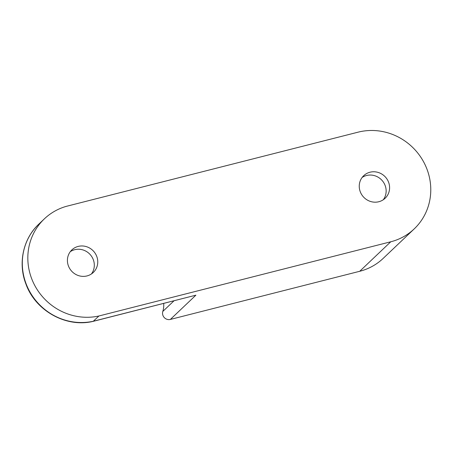 <?xml version="1.0" encoding="UTF-8"?>
<svg xmlns="http://www.w3.org/2000/svg" width="453" height="453" viewBox="0 0 453 453"><rect width="100%" height="100%" fill="white"/><g stroke="black" fill="none" stroke-linecap="round" stroke-linejoin="round"><path stroke-width="0.68" d="M68.063 264.863A15.566 14.819 46.5 0 0 93.312 272.451A15.566 14.819 46.5 0 0 97.112 257.48A15.566 14.819 46.5 0 0 71.863 249.892A15.566 14.819 46.5 0 0 68.063 264.863M91.444 273.946A15.566 14.819 46.5 0 0 93.663 260.758A15.566 14.819 46.5 0 0 70.277 251.675M359.897 190.668A15.566 14.819 46.5 0 0 385.146 198.255A15.566 14.819 46.5 0 0 388.946 183.284A15.566 14.819 46.5 0 0 363.697 175.696A15.566 14.819 46.5 0 0 359.897 190.668M383.278 199.75A15.566 14.819 46.5 0 0 385.497 186.562A15.566 14.819 46.5 0 0 362.111 177.48M93.171 321.358C66.166 327.955 35.362 310.758 25.9 283.963C17.831 263.289 23.092 238.72 38.856 224.099A57.82 55.051 46.5 0 0 29.881 291.874A57.82 55.051 46.5 0 0 93.409 321.228L195.889 295.175L93.182 321.358L98.924 315.984L390.758 241.783L359.722 271.285L170.368 319.427A6.223 5.929 -133.5 0 1 164.303 317.604A6.223 5.929 -133.5 0 1 162.803 311.454A21.971 20.917 46.5 0 0 163.68 303.431M38.856 224.099L44.371 218.85A57.82 55.051 46.5 0 1 66.246 206.364L358.08 132.168A57.797 55.028 -133.5 0 1 422.779 160.368A57.797 55.028 -133.5 0 1 414.24 228.867A57.797 55.028 -133.5 0 1 390.758 241.783M44.371 218.85A57.82 55.051 46.5 0 0 35.402 286.63A57.82 55.051 46.5 0 0 98.924 315.984M414.24 228.867L383.204 258.369A57.797 55.028 -133.5 0 1 359.722 271.285M195.889 295.175L170.368 319.427M162.803 311.454L174.003 300.809"/></g></svg>
